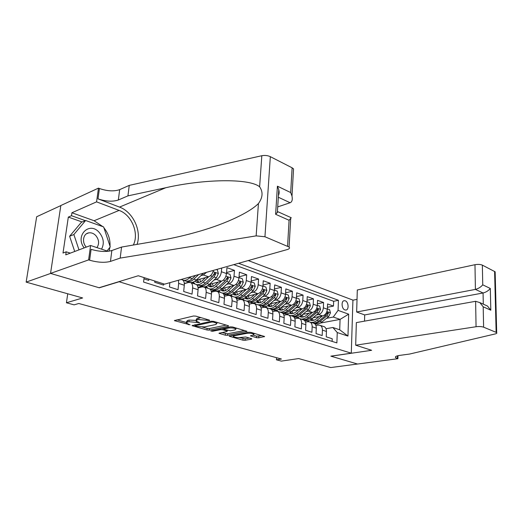 <?xml version="1.0" encoding="UTF-8"?>
<svg xmlns="http://www.w3.org/2000/svg" width="523" height="523" viewBox="0 0 523 523"><rect width="100%" height="100%" fill="white"/><g stroke="black" fill="none" stroke-linecap="round" stroke-linejoin="round"><path stroke-width="0.78" d="M209.625 320.573L209.501 320.148L195.916 316.14L193.543 315.997L174.375 320.625L190.039 324.816L186.417 323.116L187.404 322.037L188.96 321.697L199.701 322.724L196.125 321.004L197.158 319.88L198.76 319.527L209.625 320.573M345.252 300.81L344.271 300.679C340.996 300.823 341.578 308.962 344.945 309.936L345.893 310.054C349.174 309.91 348.606 301.823 345.252 300.81M256.558 337.695L258.741 337.819L264.599 336.498L250.863 332.367L248.628 332.236L229.179 336.191L242.92 340.172L245.065 340.296L251.445 339.139L251.825 338.832L251.393 338.629L245.751 337.002L240.397 337.466C237.37 337.766 235.03 337.466 233.376 336.57L234.324 335.733L246.902 333.341C249.974 333.033 252.341 333.328 254.008 334.243L252.982 335.125L250.478 335.844L256.558 337.695L256.662 336.165L262.108 335.688M118.878 281.825L99.298 287.8L50.633 273.431L26.15 282.119L82.634 297.96L66.434 302.778L74.109 304.857L78.81 303.497L281.446 359.04L276.425 359.798L281.328 361.125L298.666 358.562L330.732 367.558L357.503 364.021L330.863 356.156L351.293 353.188L118.898 281.668M228.276 326.241L228.636 325.888L228.152 325.659L213.665 321.384L211.338 321.246L192.059 325.652L207.01 329.987L209.239 330.118L228.276 326.241L228.316 325.711M232.663 326.993L246.987 331.307L227.518 335.308L225.328 335.184L218.98 333.301L226.943 331.477L227.296 331.151L226.819 330.928L222.857 329.784L220.614 329.653L212.691 331.249L210.795 331L230.375 326.855L232.663 326.993M26.15 282.119L36.662 216.757L60.825 205.591M327.431 307.302L333.471 306.079L327.568 303.955L327.352 309.23L323.364 307.818C322.933 311.407 321.338 313.65 318.579 314.545L316.5 314.951M317.383 303.811L323.587 302.516L317.539 300.339L317.298 305.674L313.205 304.223C312.761 307.857 311.152 310.132 308.387 311.048L306.282 311.473M307.066 300.241L313.454 298.862L307.243 296.626L306.981 302.019L302.778 300.535C302.314 304.209 300.699 306.517 297.933 307.459L295.796 307.903M296.482 296.574L303.052 295.109L296.685 292.815L296.391 298.273L292.076 296.75C291.599 300.47 289.971 302.81 287.199 303.771L285.035 304.242M285.61 292.821L292.377 291.259L285.839 288.905L285.519 294.429L281.086 292.86C280.59 296.626 278.949 299.006 276.183 299.993L273.98 300.483M274.444 288.971L281.42 287.31L274.699 284.885L274.353 290.474L269.796 288.866C269.28 292.677 267.632 295.096 264.86 296.103L262.631 296.619M262.971 285.015L270.156 283.25L263.252 280.759L262.879 286.414L258.199 284.76C257.656 288.624 256.002 291.076 253.23 292.115L250.968 292.658M251.177 280.969L258.591 279.073L251.491 276.517L251.086 282.243L246.274 280.544C245.712 284.453 244.045 286.944 241.273 288.01L238.978 288.585M239.044 276.811L246.699 274.784L239.397 272.15L238.959 277.955L234.01 276.203C233.421 280.165 231.748 282.695 228.982 283.793L226.649 284.394M226.564 272.542L234.467 270.371L226.962 267.665L226.479 273.536L221.392 271.738C220.784 275.752 219.098 278.321 216.332 279.452L213.966 280.086M143.949 278.851L148.715 280.367L148.859 279.138M154.86 281.054L154.73 282.276L163.601 285.1L163.732 283.891M169.877 282.662L169.432 286.957L178.036 289.69L178.663 283.401L178.441 280.243M181.448 279.563L182.625 279.955C183.933 280.91 184.488 282.668 184.299 285.231L183.684 291.488L192.033 294.148L192.621 287.938C192.797 285.395 192.235 283.643 190.915 282.695L188.757 282.407L184.325 283.629M195.177 284.1L196.36 284.492C197.681 285.44 198.256 287.186 198.086 289.716L197.517 295.887L205.617 298.47L206.16 292.337C206.324 289.827 205.742 288.095 204.408 287.147L202.238 286.852L198.086 287.951M208.5 288.5L209.697 288.892C211.037 289.84 211.625 291.566 211.469 294.063L210.939 300.156L218.804 302.66L219.314 296.613C219.457 294.135 218.856 292.422 217.516 291.474L215.332 291.167L211.436 292.154M221.445 292.775L222.654 293.174C224.001 294.116 224.602 295.822 224.465 298.287L223.975 304.308L231.611 306.733L232.081 300.764C232.212 298.319 231.597 296.619 230.244 295.678L228.054 295.364L224.393 296.253M234.023 296.927L235.239 297.326C236.599 298.267 237.213 299.954 237.089 302.392L236.631 308.335L244.058 310.695L244.489 304.798C244.607 302.379 243.986 300.705 242.62 299.764L240.417 299.437L236.984 300.248M257.878 293.736L252.256 298.718C250.249 300.457 248.248 301.202 246.261 300.967L247.471 301.366C248.837 302.301 249.471 303.974 249.36 306.38L248.935 312.244L256.152 314.545L256.558 308.72C256.656 306.334 256.022 304.674 254.649 303.732L252.432 303.405L249.21 304.131M258.153 304.896L259.369 305.295C260.742 306.23 261.382 307.884 261.284 310.257L260.899 316.055L267.92 318.285L268.286 312.538C268.377 310.178 267.73 308.531 266.344 307.596L264.128 307.256L261.101 307.923M269.711 308.707L270.94 309.113C272.326 310.047 272.973 311.682 272.888 314.029L272.535 319.756L279.36 321.926L279.7 316.245C279.779 313.918 279.119 312.283 277.733 311.355L275.51 311.008L272.66 311.61M280.969 312.427L282.198 312.832C283.59 313.761 284.251 315.382 284.179 317.703L283.852 323.351L290.5 325.469L290.808 319.854C290.873 317.553 290.206 315.938 288.814 315.016L286.584 314.663L283.911 315.206M291.926 316.042L293.161 316.454C294.56 317.376 295.227 318.984 295.168 321.272L294.874 326.862L301.34 328.915L301.621 323.371C301.679 321.096 301 319.501 299.601 318.579L297.371 318.219L294.854 318.716M302.601 319.566L303.837 319.978C305.242 320.893 305.916 322.488 305.87 324.75L305.602 330.275L311.904 332.275L312.159 326.797C312.198 324.548 311.518 322.966 310.113 322.05L307.877 321.684L305.51 322.135M312.996 323.005L314.238 323.41C315.644 324.325 316.33 325.901 316.291 328.143L316.049 333.596L322.188 335.55L322.416 330.131C322.449 327.908 321.763 326.339 320.351 325.43L318.115 325.058L315.892 325.469M327.352 309.23C326.934 312.806 325.339 315.036 322.58 315.918L313.087 317.755M317.298 305.674C316.86 309.289 315.258 311.551 312.499 312.453L302.765 314.401M306.981 302.019C306.524 305.68 304.916 307.975 302.15 308.903L292.167 310.963M296.391 298.273C295.92 301.98 294.299 304.308 291.527 305.255L281.289 307.446M285.519 294.429C285.028 298.175 283.394 300.542 280.622 301.516L270.116 303.837M260.938 305.863L260.199 306.027M274.353 290.474C273.836 294.272 272.195 296.672 269.423 297.672L258.637 300.137M249.837 302.15L248.543 302.451M262.879 286.414C262.343 290.258 260.689 292.697 257.917 293.723L246.836 296.351M238.436 298.339L236.514 298.796M251.086 282.243C250.53 286.133 248.87 288.611 246.098 289.664L234.703 292.468M226.596 294.456L224.092 295.07M238.959 277.955C238.383 281.89 236.71 284.407 233.938 285.493L222.216 288.48M214.43 290.468L211.266 291.272M226.479 273.536C225.884 277.53 224.197 280.086 221.432 281.204L209.37 284.394M201.924 286.369L198.014 287.402M206.572 272.313L203.316 274.98L200.91 275.654M184.037 280.374L183.305 280.576M213.43 270.378C212.508 273.784 210.887 275.922 208.566 276.785L196.138 280.204M189.078 282.152L184.312 283.459M248.242 260.559L352.927 300.11L351.293 353.188M333.471 306.079L333.654 301.294L338.433 300.3L238.553 263.291M338.433 300.3L338.067 310.381L348.671 314.166L347.958 336.067L337.257 332.556L336.877 342.898L143.583 282.08L144.093 277.615M332.112 341.401L332.216 338.741L326.228 336.832L326.45 331.445C326.476 329.229 325.783 327.666 324.378 326.757L323.136 326.345M221.7 268.044L221.392 271.738M234.467 270.371L234.01 276.203M246.699 274.784L246.274 280.544M258.591 279.073L258.199 284.76M270.156 283.25L269.796 288.866M281.42 287.31L281.086 292.86M292.377 291.259L292.076 296.75M303.052 295.109L302.778 300.535M313.454 298.862L313.205 304.223M323.587 302.516L323.364 307.818M333.654 301.294L233.768 264.638M315.029 324.051L315.702 323.927M320.403 323.057L340.074 319.403L333.275 317.049L326.457 318.344M308.995 321.638L307.733 320.677M276.549 357.699L276.425 359.798M67.728 293.782L66.434 302.778M326.006 328.719L332.87 327.503L339.708 329.778L340.074 319.403L348.671 314.166M183.2 280.452L183.678 280.321M191.751 282.505L194.203 283.316M204.781 286.813L207.016 287.552M217.45 291.004L219.483 291.677M229.767 295.077L231.611 295.685M241.75 299.038L243.404 299.587M253.413 302.895L254.891 303.386M264.762 306.648L266.076 307.086M275.817 310.309L276.974 310.688M286.584 313.865L287.591 314.199M297.084 317.337L297.947 317.624M337.257 332.556L332.87 327.503M333.275 317.049L338.067 310.381M308.426 321.625L308.832 321.547M307.315 320.723L308.04 320.965M347.958 336.067L339.708 329.778M201.126 317.677L198.903 317.899L198.76 319.527M196.197 320.246L196.275 319.383L197.308 318.252L198.903 317.899M196.033 320.39L189.117 320.083L188.96 321.697M186.489 322.377L186.574 321.514L187.561 320.429L189.117 320.083M176.885 319.788L186.351 322.488M202.512 327.104L207.141 328.424L209.377 328.555L226.217 325.09M194.602 324.842L195.099 324.986M213.521 322.109L211.9 322.018L195.02 325.803L197.184 326.483L204.421 326.908L215.822 324.522L216.927 323.404L213.521 322.109L213.587 321.357M244.535 330.497L227.636 333.779L227.518 335.308M221.562 332.543L227.636 333.779M223.922 328.49L223.269 328.3M235.017 329.889L235.991 328.974C234.239 328.013 231.8 327.699 228.675 328.032L224.21 328.928L223.857 329.268L224.341 329.49L230.545 330.771L235.017 329.889M253.067 335.106L256.662 336.165M239.266 337.59L245.176 338.793L249.321 338.035M231.774 335.452L233.428 335.929M101.547 249.164C104.469 243.548 103.685 237.958 99.2 232.408C89.459 220.935 74.626 235.696 84.183 247.915M96.945 247.621C99.462 243.738 99.076 239.711 95.787 235.54C93.663 233.376 91.309 232.487 88.733 232.872C83.157 233.611 81.621 242.456 86.315 247.111M74.711 251.478L69.618 236.252L81.366 222.288L85.622 220.497L103.639 226.93L110.242 246.882L107.012 250.988M78.986 249.87L73.867 234.539L85.622 220.497M69.618 236.252L73.867 234.539M277.713 206.912L290.095 202.734L278.321 197.223M120.185 258.094L121.558 247.065L160.018 240.423C172.708 238.266 185.907 235.206 199.603 231.251C226.688 223.419 249.837 212.266 258.434 203.545C262.808 197.55 263.2 191.967 259.624 186.789C248.955 177.99 202.806 179.193 165.784 187.731L127.939 195.87L118.342 200.002C112.661 201.865 105.881 201.486 98.004 198.858L99.422 188.509L98.461 188.13L60.838 205.519L50.541 273.405L99.056 287.728L138.262 275.752L164.568 284.159L287.389 249.517C289.428 248.876 289.99 248.046 289.075 247.013L264.945 236.756L256.146 235.873L120.185 258.094L110.458 261.408C104.692 262.892 97.742 262.494 89.616 260.212L88.609 259.892L50.541 273.405M127.939 195.87L129.246 185.377L119.675 189.64C114.001 191.568 107.254 191.196 99.422 188.509M89.616 260.212L91.1 249.34C99.18 251.681 106.104 252.073 111.857 250.524L121.558 247.065M287.585 246.111L289.075 220.268L275.628 214.28L277.412 186.175L290.683 192.556L292.115 167.805L270.332 156.665L264.945 236.756M259.624 186.789L261.82 155.723L129.246 185.377M88.609 259.892L90.59 245.496L65.741 254.858L66.186 251.818L70.304 253.139M82.104 221.974L68.323 217.091L63.008 253.034L66.186 251.818M68.323 217.091L71.481 215.711L71.913 212.763L96.572 201.865L98.461 188.13M133.319 245.032C139.34 233.526 131.724 214.79 119.1 210.409L96.572 201.865M90.59 245.496L107.999 251.315M137.039 244.391C141.864 230.963 133.019 211.907 119.525 207.095L98.004 198.858M261.82 155.723C264.886 155.161 267.717 155.475 270.332 156.665M292.115 167.805L293.547 168.89L293.416 171.093M71.913 212.763L94.107 220.745L102.92 226.675M103.94 227.832C108.32 233.336 110.346 239.462 110.02 246.209M109.915 247.294L109.085 251.177M85.295 220.634L71.481 215.711M289.075 220.268L291.239 217.731L290.363 217.333M275.628 214.28L277.935 211.743L291.239 217.731M277.412 186.175L278.785 189.803C279.328 192.163 279.21 194.007 278.439 195.341M290.683 192.556L291.991 196.033C292.69 199.76 292.056 201.989 290.095 202.734M355.686 345.206L476.061 326.731L475.616 301.3L356.346 322.606L355.686 345.206L371.631 350.299L331.007 356.196L357.549 364.034L397.925 358.7L397.964 355.699M364.531 321.142L364.694 314.938L356.653 312.009L357.301 289.984L474.976 264.703C477.937 264.193 480.395 264.331 482.343 265.122L495.144 271.797L496.693 332.68C497.112 333.164 496.608 333.582 495.183 333.942L409.659 354.038L399.716 355.385C396.199 355.921 394.845 356.679 395.656 357.654L397.925 358.7M482.343 265.122L482.749 284.832L490.306 288.467L490.816 310.198L483.2 306.798L483.612 327.176L496.137 332.353L494.595 271.391M352.927 300.195L357.026 299.359M356.653 312.009L475.407 289.402L474.976 264.703M495.144 271.797L495.157 272.555M496.693 332.68L496.137 332.353M483.612 327.176C481.618 326.509 479.101 326.365 476.061 326.731M364.694 314.938L483.069 292.985L475.407 289.402C478.388 288.624 480.833 287.101 482.749 284.832M490.306 288.467C488.443 290.723 486.03 292.226 483.069 292.985L483.298 304.164M490.816 310.198L487.469 306.04L484.644 304.765M483.2 306.798L479.807 302.588L475.616 301.3M190.725 276.778L189.712 277.759C187.306 279.988 185.024 280.779 182.86 280.125M182.063 279.772L181.494 279.38M203.506 273.176L196.373 279.988C194.445 281.792 192.542 282.649 190.666 282.551M189.437 282.296L188.097 281.714M195.589 275.405L192.255 278.609C189.398 281.211 186.789 281.845 184.429 280.505L183.959 280.348M186.247 281.158C188.568 282.322 191.104 281.655 193.85 279.145L198.655 274.542M205.461 277.641L202.466 280.478C200.087 282.616 197.91 283.126 195.929 282.008L194.955 281.158M208.69 276.752L202.937 282.191C200.74 284.211 198.609 285.022 196.543 284.617M195.092 284.022L193.249 282.093M216.359 269.548L217.359 269.907L218.366 273.594L216.404 277.798L209.409 284.362C207.52 286.101 205.644 286.931 203.78 286.859M202.983 286.748L201.192 286.042M200.512 281.917L199.773 279.204M199.355 285.493C201.695 286.637 204.232 285.989 206.964 283.538L213.959 276.955L215.679 273.993L214.822 272.686L212.403 276.419L205.408 283.021C202.558 285.571 199.936 286.179 197.557 284.839L197.171 284.715M196.347 280.151L198.067 282.597M198.962 282.492L197.609 279.798M215.679 273.993L214.064 274.444L213.142 275.556M218.274 282.041L215.306 284.806C212.933 286.898 210.749 287.389 208.749 286.271L207.893 285.571M221.51 281.178L215.79 286.499C213.744 288.356 211.723 289.167 209.743 288.925M208.095 288.363L206.14 286.473M226.511 273.15L230.015 274.392L231.009 278.027L229.067 282.165L222.085 288.604C219.235 291.095 216.607 291.671 214.201 290.337L213.927 290.245M213.201 286.284L212.39 283.597M212.096 289.709C214.456 290.834 216.986 290.2 219.706 287.807L226.688 281.348L228.394 278.432L227.57 277.144L225.178 280.825L218.196 287.304C215.345 289.807 212.717 290.389 210.318 289.056M209.148 284.597L210.854 286.866M211.717 286.787L210.311 284.146M228.394 278.432L226.773 278.864L226.034 279.792M230.728 286.31L227.786 289.01C225.42 291.069 223.229 291.533 221.216 290.415L220.477 289.847M233.971 285.486L228.29 290.683C226.269 292.488 224.269 293.279 222.301 293.057M220.569 292.481L218.673 290.723M238.985 277.569L242.319 278.746L243.293 282.335L241.371 286.414L234.402 292.736C231.558 295.175 228.924 295.73 226.498 294.397L226.302 294.331M225.544 290.52L224.661 287.859M224.491 293.802C226.858 294.913 229.388 294.299 232.088 291.958L239.057 285.617L240.757 282.747L239.959 281.479L237.592 285.107L230.623 291.468C227.773 293.926 225.145 294.482 222.72 293.148M221.641 288.997L223.282 291.023M224.119 290.958L222.661 288.369M240.757 282.747L239.129 283.165L238.547 283.943M242.842 290.461L239.926 293.096C237.56 295.116 235.363 295.567 233.336 294.449L232.722 293.998M241.273 288.01L246.098 289.664L240.436 294.756C238.423 296.528 236.422 297.293 234.441 297.064M232.702 296.489L230.865 294.848M251.112 281.864L254.283 282.989L255.237 286.519L253.335 290.54L246.385 296.75C243.548 299.149 240.907 299.679 238.468 298.352M237.56 294.632L236.605 291.997M236.546 297.79C238.919 298.881 241.449 298.287 244.136 295.998L251.086 289.768L252.772 286.944L252.001 285.695L249.661 289.271L242.705 295.515C240.175 297.698 237.749 298.352 235.448 297.469M233.801 293.253L235.376 295.057M236.18 295.018L234.683 292.481M252.772 286.944L251.145 287.343L250.7 287.97M254.629 294.501L251.733 297.077C249.373 299.058 247.176 299.489 245.137 298.378L244.64 298.032M244.509 300.385L242.731 298.849M262.899 286.042L265.919 287.107L266.861 290.592L264.978 294.56L258.048 300.66C255.217 303.013 252.57 303.523 250.118 302.196M249.249 298.626L248.235 296.018M248.275 301.666C250.661 302.745 253.191 302.163 255.858 299.921L262.788 293.802L264.461 291.023L263.716 289.794L261.402 293.325L254.466 299.457C252.158 301.431 249.909 302.117 247.712 301.529M245.633 297.371L247.144 298.986M247.922 298.96L246.457 296.685M264.461 291.023L262.546 291.854M266.096 298.43L263.226 300.947C260.872 302.895 258.669 303.314 256.616 302.196L256.244 301.948M269.345 297.692L263.762 302.575C261.755 304.281 259.754 305.007 257.761 304.765M256.002 304.183L254.283 302.745M274.372 290.108L277.242 291.121L278.171 294.56L276.307 298.47L269.397 304.464C266.573 306.772 263.932 307.269 261.461 305.942M260.631 302.51L259.558 299.927M259.696 305.439C262.088 306.504 264.612 305.942 267.26 303.745L274.176 297.731L275.837 294.992L275.118 293.782L272.823 297.267L265.913 303.294C263.762 305.112 261.637 305.811 259.539 305.406M257.166 301.359L258.597 302.81M259.356 302.791L257.937 300.758M275.837 294.992L274.098 295.56M277.262 302.255L274.418 304.713C272.065 306.628 269.861 307.027 267.802 305.922L267.547 305.759M280.518 301.542L274.954 306.328C272.96 308.001 270.96 308.714 268.959 308.459M267.194 307.877L265.534 306.524M285.538 294.063L288.265 295.031L289.186 298.417L287.336 302.274L280.446 308.165C277.648 310.427 275.013 310.91 272.535 309.609M271.718 306.282L270.594 303.732M271.162 309.263C273.483 310.106 275.889 309.505 278.367 307.472L285.264 301.562L286.911 298.855L286.212 297.665L283.943 301.104L277.053 307.027C275.026 308.72 273.006 309.426 270.979 309.139M268.397 305.236L269.757 306.53M270.489 306.524L269.116 304.693M288.134 305.981L285.31 308.387C282.969 310.263 280.766 310.655 278.694 309.544L278.556 309.459M291.389 305.288L285.865 309.982C283.871 311.63 281.871 312.323 279.864 312.061M278.099 311.479L276.49 310.211M296.41 297.914L299.006 298.829L299.908 302.176L298.077 305.981L291.206 311.773C288.435 313.983 285.806 314.454 283.322 313.179M282.525 309.949L281.341 307.432M282.446 312.996C284.656 313.591 286.905 312.957 289.186 311.093L296.057 305.282L297.692 302.621L297.018 301.451L294.776 304.844L287.905 310.662C285.911 312.309 283.911 312.996 281.904 312.734M279.341 308.995L280.622 310.152M281.328 310.159L280.014 308.511M298.731 309.609L295.926 311.963C293.593 313.813 291.389 314.179 289.311 313.074L289.284 313.061M301.98 308.936L296.489 313.539C294.501 315.16 292.501 315.84 290.494 315.572M288.454 314.833L287.173 313.787M307.001 301.666L309.466 302.536L310.355 305.844L308.537 309.59L301.699 315.284C298.94 317.454 296.319 317.912 293.841 316.657M293.057 313.519L291.88 311.205M293.344 316.565C295.462 316.997 297.594 316.35 299.725 314.624L306.57 308.91L308.197 306.288L307.544 305.138L305.321 308.485L298.476 314.205C296.489 315.82 294.495 316.5 292.481 316.225M290.004 312.656L291.213 313.689M291.899 313.702L290.644 312.218M309.054 313.14L306.275 315.447C303.987 317.239 301.81 317.611 299.744 316.572M312.303 312.493L306.838 317.01C304.863 318.605 302.863 319.265 300.856 318.991M298.796 318.246L297.58 317.278M317.317 305.321L319.658 306.151L320.534 309.413L318.736 313.114L311.917 318.71C309.185 320.834 306.576 321.279 304.092 320.05M303.32 316.997L302.163 314.898M303.902 320.017C305.948 320.338 307.975 319.684 309.995 318.069L316.82 312.447L318.435 309.858L317.801 308.727L315.604 312.028L308.779 317.657C306.798 319.252 304.804 319.906 302.791 319.631M300.405 316.206L301.536 317.128M302.202 317.154L301.006 315.814M319.115 316.585L316.363 318.84C314.133 320.566 311.996 320.952 309.949 319.984M322.364 315.957L316.931 320.39C314.964 321.959 312.97 322.606 310.956 322.325M327.372 308.884L329.595 309.668L330.458 312.891L328.679 316.539L321.887 322.05C319.305 324.044 316.801 324.528 314.382 323.502M313.329 320.383L312.205 318.481M314.035 323.345C316.049 323.626 318.043 322.985 320.011 321.423L326.81 315.899L328.411 313.342L327.797 312.224L325.62 315.487L318.821 321.024C316.853 322.586 314.859 323.234 312.846 322.953M310.551 319.664L311.597 320.481M312.251 320.514L311.113 319.311M322.58 315.918L318.579 314.545M312.499 312.453L308.387 311.048M302.15 308.903L297.933 307.459M291.527 305.255L287.199 303.771M280.622 301.516L276.183 299.993M269.423 297.672L264.86 296.103M257.917 293.723L253.23 292.115M233.938 285.493L228.982 283.793M221.432 281.204L216.332 279.452M208.566 276.785L203.316 274.98M326.45 331.445L322.416 330.131M316.291 328.143L312.159 326.797M305.87 324.75L301.621 323.371M295.168 321.272L290.808 319.854M284.179 317.703L279.7 316.245M272.888 314.029L268.286 312.538M261.284 310.257L256.558 308.72M249.36 306.38L244.489 304.798M237.089 302.392L232.081 300.764M224.465 298.287L219.314 296.613M211.469 294.063L206.16 292.337M198.086 289.716L192.621 287.938M184.299 285.231L178.663 283.401M206.317 319.213L206.252 319.971M197.308 318.252L197.158 319.88M198.152 321.9L198.086 322.626M196.439 321.24L196.354 322.129M187.561 320.429L187.404 322.037M188.509 324.018L188.443 324.718M175.009 320.213L174.937 320.887M208.049 319.723L207.984 320.481M209.377 328.555L209.239 330.118M207.141 328.424L207.01 329.987M192.647 325.26L192.588 325.894M211.965 321.181L211.9 322.018M195.327 324.685L195.242 325.574M215.384 321.887L215.326 322.639M246.647 331.124L246.614 331.641M225.452 333.648L225.328 335.184M219.51 332.948L219.464 333.517M226.877 330.222L226.819 330.928M222.975 328.359L222.857 329.784M220.68 328.823L220.614 329.653M212.763 330.425L212.691 331.249M228.741 327.189L228.675 328.032M224.275 328.091L224.21 328.928M250.948 335.505L250.909 336.047M246.961 332.556L246.902 333.341M234.382 334.955L234.324 335.733M251.478 338.656L251.445 339.139M245.176 338.793L245.065 340.296M243.032 338.669L242.92 340.172M229.682 335.851L229.636 336.407M264.233 336.322L264.2 336.832M258.839 336.289L258.741 337.819M118.342 200.002L119.675 189.64M111.857 250.524L110.458 261.408M256.146 235.873L258.434 203.545M165.784 187.731L119.525 207.095M94.107 220.745L119.1 210.409M397.473 355.817L397.441 358.543M192.255 278.609L189.712 277.759M196.373 279.988L193.85 279.145M218.339 273.503L213.064 271.653M205.408 283.021L202.937 282.191M209.409 284.362L206.964 283.538M212.403 276.419L210.423 275.732M216.404 277.798L213.959 276.955M230.983 277.935L225.916 276.157M218.196 287.304L215.79 286.499M222.085 288.604L219.706 287.807M225.178 280.825L223.295 280.178M229.067 282.165L226.688 281.348M243.267 282.243L238.403 280.537M230.623 291.468L228.29 290.683M234.402 292.736L232.088 291.958M237.592 285.107L235.795 284.492M241.371 286.414L239.057 285.617M255.217 286.434L250.543 284.793M242.705 295.515L240.436 294.756M246.385 296.75L244.136 295.998M249.661 289.271L247.954 288.683M253.335 290.54L251.086 289.768M266.841 290.507L262.35 288.931M254.466 299.457L252.256 298.718M258.048 300.66L255.858 299.921M261.402 293.325L259.781 292.762M264.978 294.56L262.788 293.802M278.151 294.475L273.843 292.965M265.913 303.294L263.762 302.575M269.397 304.464L267.26 303.745M272.823 297.267L271.28 296.737M276.307 298.47L274.176 297.731M289.16 298.332L285.022 296.881M277.053 307.027L274.954 306.328M280.446 308.165L278.367 307.472M283.943 301.104L282.479 300.601M287.336 302.274L285.264 301.562M285.303 299.215L286.911 298.855M299.888 302.098L295.907 300.699M287.905 310.662L285.865 309.982M291.206 311.773L289.186 311.093M294.776 304.844L293.377 304.36M298.077 305.981L296.057 305.282M296.136 302.954L297.692 302.621M310.335 305.759L306.504 304.419M298.476 314.205L296.489 313.539M301.699 315.284L299.725 314.624M305.321 308.485L303.994 308.027M308.537 309.59L306.57 308.91M306.687 306.602L308.197 306.288M320.514 309.328L316.833 308.04M308.779 317.657L306.838 317.01M311.917 318.71L309.995 318.069M315.604 312.028L314.343 311.597M318.736 313.114L316.82 312.447M316.964 310.159L318.435 309.858M330.438 312.806L326.901 311.571M318.821 321.024L316.931 320.39M321.887 322.05L320.011 321.423M325.62 315.487L324.423 315.075M328.679 316.539L326.81 315.899M326.986 313.623L328.411 313.342M182.625 279.955L181.167 279.472M196.36 284.492L190.915 282.695M209.697 288.892L204.408 287.147M222.654 293.174L217.516 291.474M235.239 297.326L230.244 295.678M247.471 301.366L242.62 299.764M259.369 305.295L254.649 303.732M270.94 309.113L266.344 307.596M282.198 312.832L277.733 311.355M293.161 316.454L288.814 315.016M303.837 319.978L299.601 318.579M314.238 323.41L310.113 322.05M324.378 326.757L320.351 325.43M195.125 324.731L195.04 325.652M217.012 322.371L216.927 323.404M227.355 330.366L227.296 331.151M236.063 327.999L235.991 328.974M223.949 328.156L223.877 329.052M254.073 333.314L254.008 334.243M233.487 335.125L233.415 336.047M86.563 233.735L88.733 232.872M289.075 247.013L290.69 218.719M278.785 189.803L277.347 212.698M291.991 196.033L293.547 168.89M395.669 356.621L395.656 357.654M479.807 302.588L487.469 306.04M195.929 282.008L197.668 282.583M208.749 286.271L210.494 286.852M221.216 290.415L222.975 291.004M233.336 294.449L235.108 295.037M245.137 298.378L246.915 298.966M256.616 302.196L258.401 302.791M267.802 305.922L269.593 306.517M278.694 309.544L280.491 310.146M289.311 313.074L291.115 313.676M299.771 316.559L301.464 317.121M310.002 319.958L311.558 320.481"/></g></svg>
